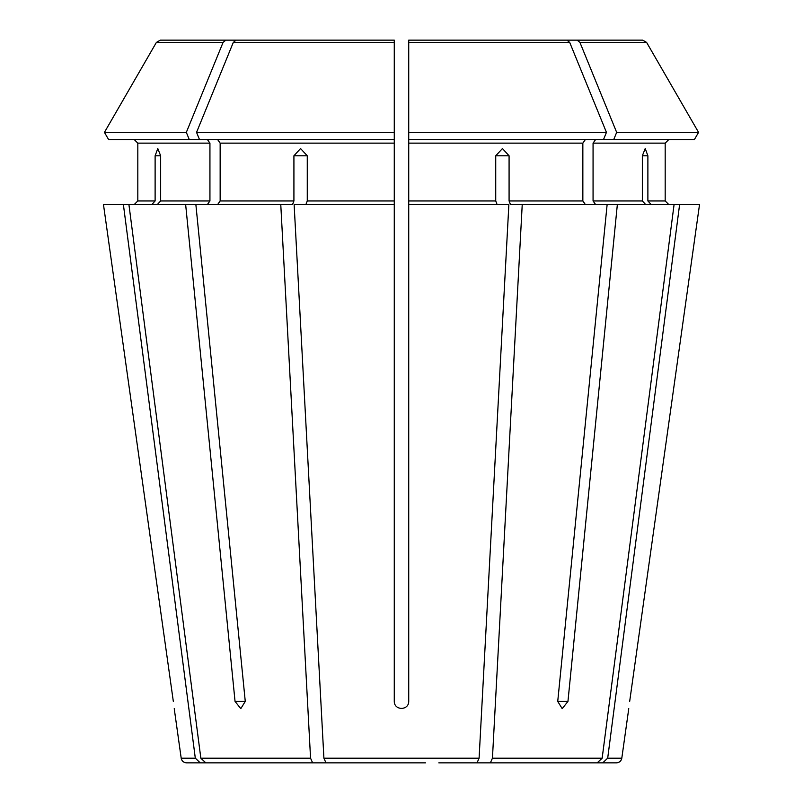 <?xml version="1.0" encoding="UTF-8"?>
<svg xmlns="http://www.w3.org/2000/svg" width="803" height="803" viewBox="0 0 803 803"><rect width="100%" height="100%" fill="white"/><g stroke="black" fill="none" stroke-linecap="round" stroke-linejoin="round"><path stroke-width="1.2" d="M157.308 204.564L160.65 200.951L160.65 155.782L157.789 148.555L155.12 155.782L155.12 200.951L137.815 200.951L134.201 204.564L137.815 200.951L137.815 143.135L134.201 139.521L137.815 143.135L209.934 143.135L209.934 200.951L207.375 204.564M280.769 204.564L128.922 204.564L200.84 758.183L205.799 762.85L312.618 762.85L310.56 758.183L280.769 204.564L292.533 204.564L293.918 200.951L220.152 200.951L217.603 204.564M189.257 139.521L186.336 132.365L104.44 132.365L108.576 139.521L199.475 139.521L196.554 132.365A1711631.589 1210306.302 -90 0 1 233.302 42.408L236.062 40.15L349.988 40.15M207.375 139.521L209.934 143.135M186.336 132.365A1711631.589 1210306.302 -90 0 1 223.073 42.408L225.844 40.15L160.309 40.15L321.421 40.15M225.844 40.15L339.769 40.15M108.576 139.521L104.44 132.365A1711631.579 1711631.579 120 0 1 156.394 42.408L160.309 40.15M104.44 132.365A1711631.579 1711631.579 0 0 1 156.394 42.408L223.073 42.408M595.625 139.521L593.066 143.135L665.185 143.135L668.799 139.521L665.185 143.135L665.185 200.951L668.799 204.564L665.185 200.951L647.88 200.951L651.223 204.564M699.523 204.564L629.672 701.42C628.498 710.675 628.498 710.675 629.672 701.42L699.523 204.564L617.346 204.564L567.952 701.42L562.2 708.647L557.734 701.42L607.128 204.564L510.467 204.564L509.082 200.951L509.082 155.782L495.732 155.782L495.732 200.951L408.727 200.951L408.727 204.564L508.871 204.564L479.09 758.183L323.91 758.183L294.129 204.564L394.273 204.564L394.273 200.951L307.268 200.951L305.883 204.564M472.716 762.85L597.201 762.85L490.382 762.85L492.44 758.183L522.231 204.564M597.201 762.85L602.16 758.183L674.078 204.564M585.397 139.521L582.848 143.135L582.848 200.951L585.397 204.564M694.424 139.521L698.56 132.365L694.424 139.521L603.525 139.521L606.446 132.365A1711631.589 1210306.302 -90 0 0 569.698 42.408L566.938 40.15L408.727 40.15L642.691 40.15L481.579 40.15M566.938 40.15L453.012 40.15M606.446 132.365L408.727 132.365L408.727 40.15L408.727 200.951M425.47 762.85L325.968 762.85L323.91 758.183M477.032 762.85L479.09 758.183M613.743 139.521L616.664 132.365L698.56 132.365A1711631.579 1711631.579 0 0 0 646.606 42.408L642.691 40.15M642.35 155.782L645.21 148.555L647.88 155.782L642.35 155.782L642.35 200.951L593.066 200.951L595.625 204.564M647.88 155.782L647.88 200.951M593.066 143.135L593.066 200.951M645.692 204.564L642.35 200.951M607.128 204.564L617.346 204.564M698.56 132.365A1711631.579 1711631.579 -120 0 0 646.606 42.408L579.927 42.408L577.156 40.15M616.664 132.365A1711631.589 1210306.302 -90 0 0 579.927 42.408M151.777 204.564L155.12 200.951M324.753 762.85L186.557 762.85L200.268 762.85L195.31 758.183L123.391 204.564L103.477 204.564L173.328 701.42L103.477 204.564M603.525 139.521L408.727 139.521L408.727 132.365M495.732 155.782L502.447 148.555L509.082 155.782M497.117 204.564L495.732 200.951M408.727 40.15L408.727 43.764M394.273 200.951L394.273 40.15L394.273 139.521L199.475 139.521M217.603 139.521L220.152 143.135L220.152 200.951M394.273 43.764L394.273 40.15L236.062 40.15M394.273 132.365L196.554 132.365M408.727 204.564L408.727 701.42C408.737 710.675 394.283 710.675 394.273 701.42L394.273 204.564M330.284 762.85L205.799 762.85M293.918 155.782L307.268 155.782L300.553 148.555L293.918 155.782L293.918 200.951M364.181 762.85L312.618 762.85M307.268 155.782L307.268 200.951M478.247 762.85L602.732 762.85L607.69 758.183L679.609 204.564M185.654 204.564L235.048 701.42L245.266 701.42L240.8 708.647L235.048 701.42M602.732 762.85L616.443 762.85L602.732 762.85M438.819 762.85L490.382 762.85M195.872 204.564L245.266 701.42M123.391 204.564L128.922 204.564M173.328 701.42C174.502 710.675 174.502 710.675 173.328 701.42M377.53 762.85L325.968 762.85M209.934 200.951L160.65 200.951M602.16 758.183L492.44 758.183M582.848 200.951L509.082 200.951M310.56 758.183L200.84 758.183M195.31 758.183L181.197 758.183C181.799 761.043 183.586 762.599 186.557 762.85M582.848 143.135L408.727 143.135M569.698 42.408L408.727 42.408M394.273 143.135L220.152 143.135M394.273 42.408L233.302 42.408M567.952 701.42L557.734 701.42M155.12 155.782L160.65 155.782M628.769 708.647L621.803 758.183L607.69 758.183M181.197 758.183L174.231 708.647M621.803 758.183C621.201 761.043 619.414 762.599 616.443 762.85"/></g></svg>
